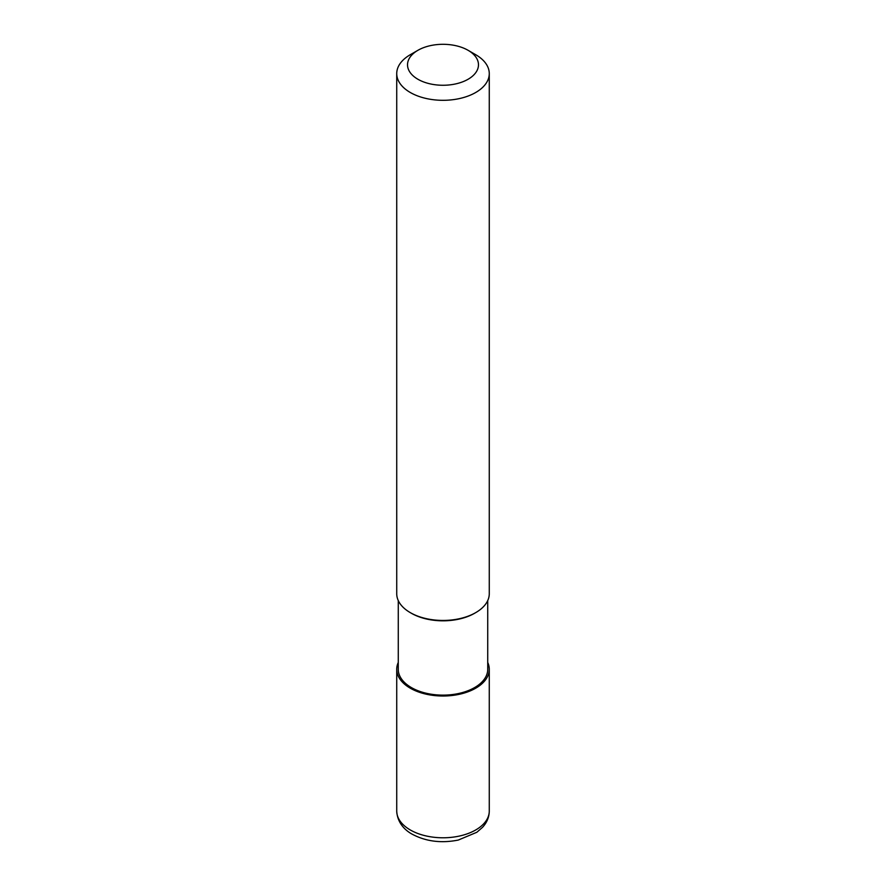 <?xml version="1.0" encoding="UTF-8"?>
<svg xmlns="http://www.w3.org/2000/svg" width="886" height="886" viewBox="0 0 886 886"><rect width="100%" height="100%" fill="white"/><g stroke="black" fill="none" stroke-linecap="round" stroke-linejoin="round"><path stroke-width="1.33" d="M398.268 662.462A46.271 26.713 0 0 0 396.729 669.307A46.271 26.713 0 0 0 410.284 688.189A46.271 26.713 0 0 0 460.709 693.982A46.271 26.713 0 0 0 489.271 669.307A46.271 26.713 0 0 0 487.732 662.462M417.915 79.264A35.473 20.478 0 0 0 468.085 79.264A35.473 20.478 0 0 0 468.085 50.303L475.716 54.71A46.271 26.713 0 0 1 489.271 73.593A46.271 26.713 0 0 1 460.709 98.28A46.271 26.713 0 0 1 410.284 92.487A46.271 26.713 0 0 1 396.729 73.593A46.271 26.713 0 0 1 410.284 54.71L417.915 50.303A35.473 20.478 0 0 0 417.915 79.264M396.729 73.593L396.729 593.742A46.271 26.713 0 0 0 410.284 612.625A46.271 26.713 0 0 0 460.709 618.417A46.271 26.713 0 0 0 489.271 593.742L489.271 73.593M398.268 600.575L398.268 669.307A44.732 25.827 0 0 0 411.37 687.569A44.732 25.827 0 0 0 460.122 693.162A44.732 25.827 0 0 0 487.732 669.307L487.732 600.575M475.716 54.71L468.085 50.303A35.473 20.478 0 0 0 417.915 50.303M489.271 811.078C489.183 817.08 486.957 822.474 482.582 827.28L476.856 832.264L458.284 840.061C441.272 843.439 425.911 841.49 412.2 834.202C406.696 831.256 397.415 824.124 396.729 811.078A46.271 26.713 0 0 0 410.284 829.96A46.271 26.713 0 0 0 460.709 835.753A46.271 26.713 0 0 0 489.271 811.078L489.271 669.307M410.838 612.946A44.732 25.827 0 0 0 411.37 613.256A44.732 25.827 0 0 0 475.162 612.946M396.729 811.078L396.729 669.307"/></g></svg>

